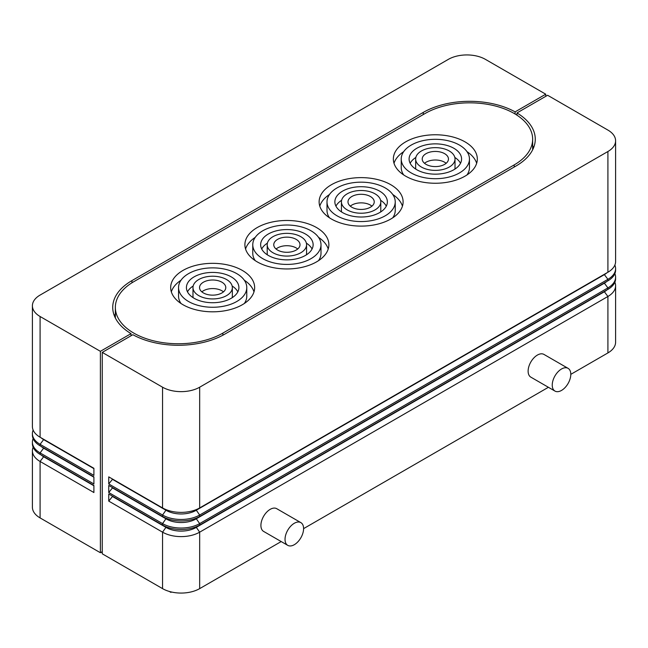 <?xml version="1.0" encoding="UTF-8"?>
<svg xmlns="http://www.w3.org/2000/svg" width="648" height="648" viewBox="0 0 648 648"><rect width="100%" height="100%" fill="white"/><g stroke="black" fill="none" stroke-linecap="round" stroke-linejoin="round"><path stroke-width="0.97" d="M287.752 545.349L263.623 531.425A13.122 7.574 -60 0 1 260.909 525.415A13.122 7.574 -60 0 1 266.636 512.212A13.122 7.574 -60 0 1 276.745 508.696L300.866 522.62A13.122 7.574 120 0 0 290.758 526.135A13.122 7.574 120 0 0 285.031 539.339A13.122 7.574 120 0 0 287.752 545.349A13.122 7.574 120 0 0 297.861 541.833A13.122 7.574 120 0 0 303.588 528.63A13.122 7.574 120 0 0 300.866 522.62M554.963 391.076L530.842 377.144A13.122 7.574 -60 0 1 528.12 371.142A13.122 7.574 -60 0 1 533.847 357.939A13.122 7.574 -60 0 1 543.964 354.424L568.085 368.348A13.122 7.574 120 0 0 557.969 371.863A13.122 7.574 120 0 0 552.242 385.066A13.122 7.574 120 0 0 554.963 391.076A13.122 7.574 120 0 0 565.072 387.561A13.122 7.574 120 0 0 570.799 374.358A13.122 7.574 120 0 0 568.085 368.348M102.254 551.659L100.391 552.736L100.391 351.321L40.087 316.499A26.244 15.155 180 0 1 32.4 305.783A26.244 15.155 180 0 1 40.087 295.075L448.327 59.373A26.244 15.155 180 0 1 485.441 59.373L545.746 94.195L545.746 96.341M93.903 468.634L43.797 439.709A20.995 12.118 180 0 1 41.18 437.862M32.4 305.783L32.4 426.522A26.244 15.155 0 0 0 40.087 437.23L93.903 468.302L93.903 475.389L40.087 444.325A26.244 15.155 180 0 1 32.4 433.609A26.244 15.155 180 0 1 33.129 430.061M32.4 433.609L32.4 435.091A26.244 15.155 0 0 0 40.087 445.8L93.903 476.871L93.903 483.959L40.087 452.895A26.244 15.155 180 0 1 32.4 442.179A26.244 15.155 180 0 1 33.129 438.631M93.903 477.203L43.797 448.278A20.995 12.118 180 0 1 41.18 446.432M32.4 442.179L32.4 443.661A26.244 15.155 0 0 0 40.087 454.37L93.903 485.441L93.903 492.537L40.087 461.465A26.244 15.155 180 0 1 32.4 450.749A26.244 15.155 180 0 1 33.129 447.209M93.903 485.773L43.797 456.848A20.995 12.118 180 0 1 41.18 455.001M100.391 552.736L40.087 517.914A26.244 15.155 180 0 1 32.4 507.206L32.4 450.749M614.871 265.072A26.244 15.155 180 0 1 615.6 268.62A26.244 15.155 180 0 1 607.913 279.337L199.673 515.03A26.244 15.155 180 0 1 162.559 515.03L108.743 483.959L112.46 479.342L166.269 510.413A20.995 12.118 0 0 0 195.963 510.413L604.203 274.72A20.995 12.118 0 0 0 606.82 272.873M108.743 483.959L108.743 476.871L162.559 507.943A26.244 15.155 0 0 0 199.673 507.943L607.913 272.241A26.244 15.155 0 0 0 615.6 261.533L615.6 140.794A26.244 15.155 180 0 1 607.913 151.511L199.673 387.204A26.244 15.155 180 0 1 162.559 387.204L102.254 352.391L102.254 553.805L162.559 588.627L162.559 532.17L108.743 501.107L108.743 494.011L162.559 525.082A26.244 15.155 0 0 0 199.673 525.082L607.913 289.389A26.244 15.155 0 0 0 615.6 278.672L615.6 277.19A26.244 15.155 180 0 1 607.913 287.906L199.673 523.6A26.244 15.155 180 0 1 162.559 523.6L108.743 492.537L108.743 485.441L162.559 516.513A26.244 15.155 0 0 0 199.673 516.513L607.913 280.819A26.244 15.155 0 0 0 615.6 270.103L615.6 268.62M516.974 115.19L516.974 112.946L547.609 95.264L607.913 130.086A26.244 15.155 180 0 1 615.6 140.794M108.743 492.537L112.46 487.92L166.269 518.983A20.995 12.118 0 0 0 195.963 518.983L604.203 283.289A20.995 12.118 0 0 0 606.82 281.443M614.871 273.65A26.244 15.155 180 0 1 615.6 277.19M108.743 501.107L112.46 496.49L166.269 527.553A20.995 12.118 0 0 0 195.963 527.553L604.203 291.859A20.995 12.118 0 0 0 606.82 290.021M614.871 282.22A26.244 15.155 180 0 1 615.6 285.76A26.244 15.155 180 0 1 607.913 296.476L199.673 532.17A26.244 15.155 180 0 1 162.559 532.17L166.269 526.865M115.352 313.932A65.61 37.876 0 0 0 114.429 315.965M131.026 335.777L131.026 333.639A65.61 37.876 180 0 1 112.728 307.395A65.61 37.876 180 0 1 131.941 280.608L423.274 112.404A65.61 37.876 180 0 1 515.12 111.877L515.12 114.024M515.12 111.877L545.746 94.195M100.391 351.321L131.026 333.639M102.254 552.736L101.323 552.201M615.6 285.76L615.6 342.217A26.244 15.155 180 0 1 607.913 352.925L570.799 374.358M281.192 541.558L199.673 588.627A26.244 15.155 180 0 1 162.559 588.627M548.402 387.285L303.588 528.63M171.534 592.013L170.91 592.377L170.91 591.867M170.91 592.377L169.282 591.43M516.974 112.946A65.61 37.876 180 0 1 535.272 139.19A65.61 37.876 180 0 1 516.059 165.977L224.726 334.174A65.61 37.876 180 0 1 132.881 334.708L102.254 352.391M533.571 147.76A65.61 37.876 0 0 0 532.648 145.727M444.617 153.657A13.122 7.574 180 0 1 448.457 159.011A13.122 7.574 180 0 1 440.356 166.01A13.122 7.574 180 0 1 426.06 164.365A13.122 7.574 180 0 1 422.221 159.011A13.122 7.574 180 0 1 430.321 152.013A13.122 7.574 180 0 1 444.617 153.657M446.156 163.296A13.122 7.574 0 0 0 444.617 162.227A13.122 7.574 0 0 0 424.521 163.296M465.029 141.872A41.99 24.243 180 0 1 477.325 159.011A41.99 24.243 180 0 1 451.405 181.408A41.99 24.243 180 0 1 405.648 176.151A41.99 24.243 180 0 1 393.352 159.011A41.99 24.243 180 0 1 419.272 136.615A41.99 24.243 180 0 1 465.029 141.872M476.669 163.296A41.99 24.243 0 0 0 466.981 151.648M411.213 172.935A34.117 19.699 0 0 0 448.392 177.212A34.117 19.699 0 0 0 469.452 159.011A34.117 19.699 0 0 0 459.464 145.087A34.117 19.699 0 0 0 422.285 140.81A34.117 19.699 0 0 0 401.225 159.011A34.117 19.699 0 0 0 411.213 172.935M466.981 174.944A34.117 19.699 0 0 0 469.452 167.581L469.452 159.011M453.892 148.295A26.244 15.155 180 0 1 461.579 159.011A26.244 15.155 180 0 1 445.379 173.008A26.244 15.155 180 0 1 416.786 169.727A26.244 15.155 180 0 1 409.099 159.011A26.244 15.155 180 0 1 425.299 145.014A26.244 15.155 180 0 1 453.892 148.295M460.509 163.296A26.244 15.155 0 0 0 454.831 157.44M421.419 167.046A19.683 11.364 0 0 0 442.868 169.509A19.683 11.364 0 0 0 455.018 159.011A19.683 11.364 0 0 0 449.258 150.976A19.683 11.364 0 0 0 427.81 148.513A19.683 11.364 0 0 0 415.66 159.011A19.683 11.364 0 0 0 421.419 167.046M454.831 169.152A19.683 11.364 0 0 0 455.018 167.581L455.018 159.011M370.389 196.506A13.122 7.574 180 0 1 374.236 201.868A13.122 7.574 180 0 1 366.136 208.867A13.122 7.574 180 0 1 351.832 207.222A13.122 7.574 180 0 1 347.992 201.868A13.122 7.574 180 0 1 356.092 194.87A13.122 7.574 180 0 1 370.389 196.506M371.936 206.153A13.122 7.574 0 0 0 370.389 205.076A13.122 7.574 0 0 0 350.293 206.153M390.801 184.721A41.99 24.243 180 0 1 403.105 201.868A41.99 24.243 180 0 1 377.185 224.265A41.99 24.243 180 0 1 331.42 219.008A41.99 24.243 180 0 1 319.124 201.868A41.99 24.243 180 0 1 345.044 179.472A41.99 24.243 180 0 1 390.801 184.721M402.44 206.153A41.99 24.243 0 0 0 392.753 194.497M336.992 215.792A34.117 19.699 0 0 0 374.171 220.061A34.117 19.699 0 0 0 395.231 201.868A34.117 19.699 0 0 0 385.236 187.936A34.117 19.699 0 0 0 348.057 183.668A34.117 19.699 0 0 0 326.997 201.868A34.117 19.699 0 0 0 336.992 215.792M392.753 217.801A34.117 19.699 0 0 0 395.231 210.438L395.231 201.868M379.671 191.152A26.244 15.155 180 0 1 387.358 201.868A26.244 15.155 180 0 1 371.158 215.865A26.244 15.155 180 0 1 342.557 212.576A26.244 15.155 180 0 1 334.87 201.868A26.244 15.155 180 0 1 351.07 187.863A26.244 15.155 180 0 1 379.671 191.152M386.281 206.153A26.244 15.155 0 0 0 380.603 200.289M347.198 209.903A19.683 11.364 0 0 0 368.647 212.366A19.683 11.364 0 0 0 380.797 201.868A19.683 11.364 0 0 0 375.03 193.833A19.683 11.364 0 0 0 353.581 191.371A19.683 11.364 0 0 0 341.431 201.868A19.683 11.364 0 0 0 347.198 209.903M380.603 212.009A19.683 11.364 0 0 0 380.797 210.438L380.797 201.868M296.168 239.363A13.122 7.574 180 0 1 300.008 244.717A13.122 7.574 180 0 1 291.908 251.716A13.122 7.574 180 0 1 277.611 250.079A13.122 7.574 180 0 1 273.764 244.717A13.122 7.574 180 0 1 281.864 237.719A13.122 7.574 180 0 1 296.168 239.363M297.707 249.002A13.122 7.574 0 0 0 296.168 247.933A13.122 7.574 0 0 0 276.064 249.002M316.58 227.578A41.99 24.243 180 0 1 328.876 244.717A41.99 24.243 180 0 1 302.956 267.114A41.99 24.243 180 0 1 257.199 261.857A41.99 24.243 180 0 1 244.895 244.717A41.99 24.243 180 0 1 270.815 222.321A41.99 24.243 180 0 1 316.58 227.578M328.212 249.002A41.99 24.243 0 0 0 318.524 237.354M262.764 258.649A34.117 19.699 0 0 0 299.943 262.918A34.117 19.699 0 0 0 321.003 244.717A34.117 19.699 0 0 0 311.008 230.793A34.117 19.699 0 0 0 273.829 226.525A34.117 19.699 0 0 0 252.769 244.717A34.117 19.699 0 0 0 262.764 258.649M318.524 260.658A34.117 19.699 0 0 0 321.003 253.287L321.003 244.717M305.443 234.009A26.244 15.155 180 0 1 313.13 244.717A26.244 15.155 180 0 1 296.93 258.714A26.244 15.155 180 0 1 268.329 255.434A26.244 15.155 180 0 1 260.642 244.717A26.244 15.155 180 0 1 276.842 230.72A26.244 15.155 180 0 1 305.443 234.009M312.061 249.002A26.244 15.155 0 0 0 306.382 243.146M272.97 252.752A19.683 11.364 0 0 0 294.419 255.215A19.683 11.364 0 0 0 306.569 244.717A19.683 11.364 0 0 0 300.802 236.682A19.683 11.364 0 0 0 279.353 234.22A19.683 11.364 0 0 0 267.203 244.717A19.683 11.364 0 0 0 272.97 252.752M306.382 254.867A19.683 11.364 0 0 0 306.569 253.287L306.569 244.717M221.94 282.212A13.122 7.574 180 0 1 225.779 287.574A13.122 7.574 180 0 1 217.679 294.573A13.122 7.574 180 0 1 203.383 292.928A13.122 7.574 180 0 1 199.543 287.574A13.122 7.574 180 0 1 207.644 280.576A13.122 7.574 180 0 1 221.94 282.212M223.479 291.859A13.122 7.574 0 0 0 221.94 290.79A13.122 7.574 0 0 0 201.844 291.859M242.352 270.435A41.99 24.243 180 0 1 254.648 287.574A41.99 24.243 180 0 1 228.728 309.971A41.99 24.243 180 0 1 182.971 304.714A41.99 24.243 180 0 1 170.675 287.574A41.99 24.243 180 0 1 196.595 265.178A41.99 24.243 180 0 1 242.352 270.435M253.992 291.859A41.99 24.243 0 0 0 244.304 280.211M188.536 301.498A34.117 19.699 0 0 0 225.715 305.767A34.117 19.699 0 0 0 246.775 287.574A34.117 19.699 0 0 0 236.787 273.642A34.117 19.699 0 0 0 199.608 269.374A34.117 19.699 0 0 0 178.548 287.574A34.117 19.699 0 0 0 188.536 301.498M244.304 303.507A34.117 19.699 0 0 0 246.775 296.144L246.775 287.574M231.215 276.858A26.244 15.155 180 0 1 238.901 287.574A26.244 15.155 180 0 1 222.701 301.571A26.244 15.155 180 0 1 194.108 298.283A26.244 15.155 180 0 1 186.422 287.574A26.244 15.155 180 0 1 202.622 273.578A26.244 15.155 180 0 1 231.215 276.858M237.832 291.859A26.244 15.155 0 0 0 232.154 286.003M198.742 295.61A19.683 11.364 0 0 0 220.19 298.072A19.683 11.364 0 0 0 232.34 287.574A19.683 11.364 0 0 0 226.581 279.539A19.683 11.364 0 0 0 205.133 277.077A19.683 11.364 0 0 0 192.983 287.574A19.683 11.364 0 0 0 198.742 295.61M232.154 297.716A19.683 11.364 0 0 0 232.34 296.144L232.34 287.574M192.983 287.574L192.983 296.144A19.683 11.364 0 0 0 193.169 297.716M193.169 286.003A26.244 15.155 0 0 0 187.491 291.859M178.548 287.574L178.548 296.144A34.117 19.699 0 0 0 181.019 303.507M181.019 280.211A41.99 24.243 0 0 0 171.331 291.859M267.203 244.717L267.203 253.287A19.683 11.364 0 0 0 267.397 254.867M267.397 243.146A26.244 15.155 0 0 0 261.719 249.002M252.769 244.717L252.769 253.287A34.117 19.699 0 0 0 255.247 260.658M255.247 237.354A41.99 24.243 0 0 0 245.56 249.002M341.431 201.868L341.431 210.438A19.683 11.364 0 0 0 341.618 212.009M341.618 200.289A26.244 15.155 0 0 0 335.939 206.153M326.997 201.868L326.997 210.438A34.117 19.699 0 0 0 329.476 217.801M329.476 194.497A41.99 24.243 0 0 0 319.788 206.153M425.137 113.481L133.796 281.678A62.986 36.361 0 0 0 115.352 307.395A62.986 36.361 0 0 0 154.232 340.986A62.986 36.361 0 0 0 222.863 333.104L514.204 164.9A62.986 36.361 0 0 0 532.648 139.19A62.986 36.361 0 0 0 493.768 105.6A62.986 36.361 0 0 0 425.137 113.481M415.66 159.011L415.66 167.581A19.683 11.364 0 0 0 415.846 169.152M415.846 157.44A26.244 15.155 0 0 0 410.168 163.296M401.225 159.011L401.225 167.581A34.117 19.699 0 0 0 403.696 174.944M403.696 151.648A41.99 24.243 0 0 0 394.008 163.296M43.797 439.376L40.087 444.325L40.087 445.8M40.087 437.23L40.087 316.499M43.797 447.946L40.087 452.895L40.087 454.37M43.797 456.516L40.087 461.465L40.087 517.914M166.269 509.725L162.559 515.03L162.559 516.513M604.203 274.388L607.913 279.337L607.913 280.819M195.963 509.725L199.673 515.03L199.673 516.513M162.559 507.943L162.559 387.204M162.559 525.082L162.559 523.6L166.269 518.295M199.673 507.943L199.673 387.204M607.913 272.241L607.913 151.511M604.203 282.957L607.913 287.906L607.913 289.389M195.963 518.295L199.673 523.6L199.673 525.082M604.203 291.527L607.913 296.476L607.913 352.925M195.963 526.865L199.673 532.17L199.673 588.627M131.941 280.608L131.941 282.795M423.274 112.404L423.274 114.55M222.863 333.104L222.863 335.21M514.204 164.9L514.204 167.046M115.352 307.395L115.352 317.998M532.648 139.19L532.648 149.793"/></g></svg>
